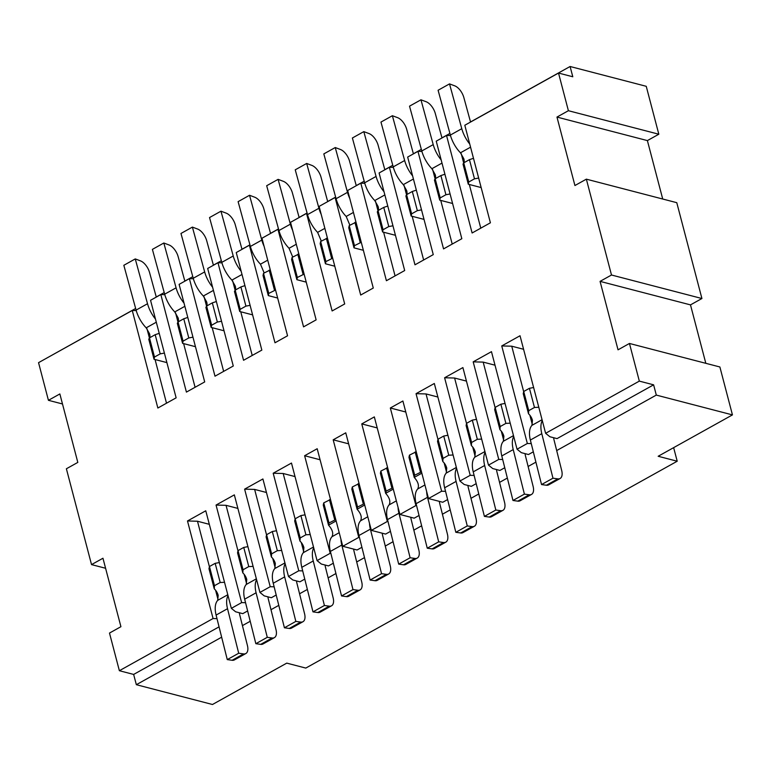 <?xml version="1.0" encoding="UTF-8"?>
<svg xmlns="http://www.w3.org/2000/svg" width="771" height="771" viewBox="0 0 771 771"><rect width="100%" height="100%" fill="white"/><g stroke="black" fill="none" stroke-linecap="round" stroke-linejoin="round"><path stroke-width="1.16" d="M662.723 199.024L647.389 140.592L658.82 134.221L568.391 110.706L558.522 73.052L572.795 76.772L570.097 66.499L470.532 121.963M658.82 134.221L646.243 86.304L570.097 66.499M219.06 626.852L133.643 674.432L136.342 684.696L221.653 637.183M242.422 625.609L250.218 621.272M270.997 609.697L278.784 605.36M299.562 593.786L307.359 589.449M328.128 577.874L335.925 573.528M356.703 561.963L364.5 557.616M385.269 546.051L393.065 541.705M413.844 530.14L421.641 525.793M442.409 514.228L450.206 509.882M470.985 498.317L478.772 493.97M499.55 482.395L507.347 478.059M528.116 466.484L535.912 462.147M556.691 450.572L656.304 395.089L732.45 414.894L719.883 366.977L629.454 343.461L618.034 349.822L600.069 281.367L690.488 304.882L701.918 298.522L676.774 202.677L586.355 179.161L574.925 185.532L556.97 117.076L647.389 140.592M247.626 610.94L242.778 613.639L235.637 611.788L231.358 608.338L241.641 602.614L216.053 505.063L234.336 494.876L259.933 592.427L270.216 586.702L244.619 489.151L262.911 478.964L288.499 576.515L298.782 570.781L273.194 473.24L291.477 463.053L317.064 560.604L321.353 564.054L328.485 565.904L333.332 563.206M276.191 595.029L271.353 597.727L264.212 595.877L259.933 592.427M304.767 579.117L299.919 581.816L292.778 579.965L288.499 576.515M361.907 547.294L357.06 549.993L342.777 546.282L317.189 448.732L304.622 455.728L330.21 553.279L317.064 560.604M390.473 531.383L385.625 534.081L371.352 530.371L345.755 432.82L333.188 439.817L358.785 537.368L342.777 546.282M388.025 521.63L387.35 521.456L361.763 423.905L374.33 416.909L399.918 514.459L414.2 518.17L419.048 515.471M399.918 514.459L415.916 505.545L390.328 407.994L402.896 400.997L428.493 498.548L442.766 502.258L447.614 499.56M629.454 343.461L639.332 381.115L545.627 433.302L520.03 335.751L501.748 345.938L527.345 443.489L517.052 449.214L491.464 351.663L473.182 361.85L498.77 459.4L488.486 465.125L462.899 367.574L444.607 377.761L470.204 475.312L459.921 481.037L464.2 484.487L471.341 486.347L476.179 483.648M488.486 465.125L492.765 468.575L499.907 470.435L504.754 467.737M517.052 449.214L521.341 452.664L528.472 454.524L533.32 451.825M545.627 433.302L549.906 436.752L557.048 438.612L653.615 384.825L656.304 395.089M50.154 356.192L135.648 308.477M449.917 133.441L441.956 137.874M421.342 149.352L413.391 153.786M392.776 165.264L384.816 169.697M364.201 181.175L356.25 185.609M335.636 197.087L327.675 201.52M307.06 212.998L299.109 217.432M278.495 228.92L270.544 233.343M249.929 244.831L241.969 249.255M221.354 260.743L213.403 265.166M192.789 276.654L184.828 281.087M164.213 292.566L156.262 296.999M732.45 414.894L658.164 456.268L677.208 461.222L305.798 668.081L286.764 663.127L212.478 704.501L136.342 684.696M677.208 461.222L673.642 447.652M303.793 552.055L301.288 542.495M295.12 518.989L283.188 473.5L295.023 476.574M62.48 403.965L48.428 400.313L38.55 362.659L132.255 310.472L157.853 408.023L176.135 397.836L150.547 300.285L160.831 294.551L186.418 392.102L204.701 381.924L179.113 284.374L189.396 278.639L214.993 376.19L233.276 366.013L207.678 268.462L217.971 262.728L243.559 360.279L261.841 350.101L236.254 252.551L249.39 245.226L274.987 342.777L287.554 335.78L261.967 238.229L277.965 229.315L303.552 326.865L316.129 319.869L290.532 222.318L306.53 213.403L307.224 213.586M277.965 229.315L278.659 229.498M382.233 533.195A11.478 5.956 60.9 0 0 382.628 535.517L390.28 565.991A11.478 5.956 -119.1 0 1 388.68 573.981L377.25 580.341A11.478 5.956 -119.1 0 1 374.966 580.708L370.128 580.043L358.949 535.508A22.947 11.902 -119.1 0 1 360.539 520.81L367.786 516.772M364.346 503.665L357.571 507.048L357.098 509.255C361.03 513.659 362.177 517.514 360.539 520.81M364.702 505.015L357.098 509.255L351.827 489.171L352.308 486.964L357.571 507.048M292.739 257.032L289.048 248.281A22.947 11.902 -119.1 0 1 278.938 230.539L266.679 185.724L278.109 179.364L283.285 181.301A11.478 5.956 -119.1 0 1 292.44 193.039L299.138 217.528M306.222 282.128L296.874 279.69L297.346 277.483L304.121 274.1M297.346 277.483L292.084 257.398L291.602 259.605L296.874 279.69M359.074 483.581L352.308 486.964M330.508 499.492L323.733 502.875L323.261 505.082L328.523 525.167L336.127 520.936M358.023 483.774L363.286 503.858M388.68 573.981A11.478 5.956 -119.1 0 1 386.396 574.347L381.549 573.672L370.379 529.147A22.947 11.902 -119.1 0 1 369.502 523.316M292.652 230.375A22.947 11.902 -119.1 0 1 290.368 224.178L278.109 179.364M335.78 519.577L329.005 522.96L328.523 525.167C332.455 529.571 333.602 533.426 331.973 536.722L339.211 532.684M353.658 549.106A11.478 5.956 60.9 0 0 354.062 551.429L361.705 581.903A11.478 5.956 -119.1 0 1 360.105 589.892A11.478 5.956 -119.1 0 1 357.831 590.258L352.983 589.584L341.804 545.058A22.947 11.902 -119.1 0 1 340.927 539.228M264.077 246.286A22.947 11.902 -119.1 0 1 261.803 240.089L249.534 195.275L254.719 197.212A11.478 5.956 -119.1 0 1 263.865 208.951L270.563 233.44M329.448 499.685L334.72 519.77M323.733 502.875L329.005 522.96M360.105 589.892L348.675 596.253A11.478 5.956 -119.1 0 1 346.401 596.619L341.553 595.954L330.374 551.419A22.947 11.902 -119.1 0 1 331.973 536.722M264.174 272.944L260.473 264.193A22.947 11.902 -119.1 0 1 250.373 246.45L238.114 201.645L249.534 195.275M277.656 298.04L268.298 295.601L268.78 293.394L275.555 290.012M268.78 293.394L263.509 273.31L263.036 275.517L268.298 295.601M341.553 595.954L352.983 589.584M304.622 455.728L320.081 459.757M330.884 553.462L330.21 553.279M387.35 521.456L371.352 530.371M48.428 400.313L59.859 393.942L77.813 462.407L66.383 468.768L91.527 564.603L102.957 558.243L120.922 626.698L109.492 633.068L119.37 670.712L213.075 618.525L187.488 520.974L205.77 510.788L231.358 608.338M364.779 183.276L360.818 183.17L347.673 190.485L373.27 288.036L360.693 295.042L335.106 197.492L319.107 206.406L344.695 303.957L332.128 310.954L306.53 213.403M360.818 183.17L386.406 280.721L404.688 270.534L379.101 172.983L389.384 167.259L414.981 264.81L433.263 254.623L407.666 157.072L417.959 151.347L443.547 248.898L461.829 238.711L436.241 141.16L446.525 135.436L472.112 232.987L490.404 222.8L464.807 125.249L558.522 73.052M568.391 110.706L556.97 117.076M586.355 179.161L611.499 275.006L600.069 281.367M437.87 397.017L426.035 393.942L416.041 393.673L434.324 383.486L459.921 481.037M416.041 393.673L441.629 491.223L445.551 491.329M428.493 498.548L441.629 491.223M359.459 537.551L358.785 537.368M416.6 505.718L415.916 505.545M333.188 439.817L348.646 443.836M439.364 501.372A11.478 5.956 60.9 0 0 439.769 503.694L447.421 534.168A11.478 5.956 -119.1 0 1 445.811 542.158A11.478 5.956 -119.1 0 1 443.537 542.524L438.689 541.849L427.51 497.324A22.947 11.902 -119.1 0 1 426.642 491.484M349.783 198.552A22.947 11.902 -119.1 0 1 347.509 192.345L335.25 147.54L340.425 149.478A11.478 5.956 -119.1 0 1 349.571 161.216L356.269 185.695M410.798 517.283A11.478 5.956 60.9 0 0 411.194 519.606L418.846 550.08A11.478 5.956 -119.1 0 1 417.246 558.069L405.816 564.43A11.478 5.956 -119.1 0 1 403.541 564.796L398.694 564.121L387.514 519.596A22.947 11.902 -119.1 0 1 389.114 504.899C390.743 501.603 389.596 497.748 385.664 493.344L380.402 473.259L380.874 471.042L387.649 467.669M421.843 473.192L414.239 477.432L408.967 457.348L409.449 455.131L416.215 451.758M393.268 489.103L385.664 493.344L386.146 491.127L392.911 487.754M380.874 471.042L386.146 491.127M327.424 238.104L320.649 241.487L320.177 243.694L325.439 263.778L334.797 266.217M321.314 241.111L317.613 232.37A22.947 11.902 -119.1 0 1 307.513 214.627L295.245 169.813L306.675 163.452L311.85 165.389A11.478 5.956 -119.1 0 1 321.006 177.128L327.704 201.607M438.689 541.849L427.259 548.21L416.089 503.685A22.947 11.902 -119.1 0 1 417.68 488.987C419.318 485.691 418.171 481.836 414.239 477.432L414.711 475.215L421.486 471.842M445.811 542.158L434.391 548.518A11.478 5.956 -119.1 0 1 432.107 548.885L427.259 548.21M355.99 222.193L349.224 225.575L348.743 227.782L354.014 247.867L363.363 250.296M349.88 225.199L346.189 216.458A22.947 11.902 -119.1 0 1 336.079 198.716L323.82 153.901L335.25 147.54M409.449 455.131L414.711 475.215M415.155 451.951L420.426 472.035M332.686 258.189L325.921 261.571L325.439 263.778M361.262 242.277L354.487 245.66L354.014 247.867M331.636 258.391L326.364 238.306M417.246 558.069A11.478 5.956 -119.1 0 1 414.971 558.435L410.124 557.761L398.944 513.235A22.947 11.902 -119.1 0 1 398.067 507.395M321.218 214.463A22.947 11.902 -119.1 0 1 318.934 208.266L306.675 163.452M361.763 423.905L377.221 427.924M410.124 557.761L398.694 564.121M386.589 467.862L391.861 487.947M360.202 242.48L354.93 222.385M354.487 245.66L349.224 225.575M325.921 261.571L320.649 241.487M249.39 245.226L250.083 245.409M335.106 197.492L335.79 197.675M263.509 273.31L270.284 269.927M292.084 257.398L298.849 254.016M274.495 290.214L269.224 270.129M303.061 274.303L297.799 254.218M235.406 290.012A7.652 3.971 60.9 0 0 235.29 286.118L231.898 280.104A22.947 11.902 -119.1 0 1 221.797 262.362L209.539 217.557L220.969 211.187L233.227 256.001A22.947 11.902 60.9 0 0 241.178 271.315M252.599 314.867L239.733 311.513L234.461 291.428A7.652 3.971 60.9 0 0 234.885 291.024M252.223 355.46L240.764 311.783M235.136 290.339L232.688 280.991M241.998 249.351L235.3 224.872A11.478 5.956 60.9 0 0 226.144 213.124L220.969 211.187M234.567 291.39L235.184 290.137L240.215 309.306L239.733 311.513M240.215 309.306L245.92 306.126L240.899 286.957L235.184 290.137M250.103 305.345L245.92 306.126M244.927 285.617L240.899 286.957M423.636 259.981L412.177 216.314M406.558 194.861L404.1 185.522M412.591 175.836A22.947 11.902 -119.1 0 1 404.65 160.522L392.381 115.717L397.566 117.645A11.478 5.956 -119.1 0 1 406.712 129.393L413.41 153.872M392.381 115.717L380.961 122.078L393.22 166.893A22.947 11.902 60.9 0 0 403.339 184.654L406.702 190.649A7.652 3.971 -119.1 0 1 406.818 194.543M424.021 219.388L411.155 216.044L405.883 195.959L406.596 194.668L412.312 191.478L417.342 210.647L421.525 209.876M416.34 190.138L412.312 191.478M417.342 210.647L411.627 213.837L406.596 194.668M411.155 216.044L411.627 213.837M421.92 151.453L417.959 151.347M452.211 244.07L440.752 200.402M435.123 178.949L432.676 169.61M441.166 159.925A22.947 11.902 -119.1 0 1 433.215 144.611L420.956 99.806L426.132 101.733A11.478 5.956 -119.1 0 1 435.287 113.482L441.985 137.961M420.956 99.806L409.526 106.167L421.785 150.981A22.947 11.902 60.9 0 0 431.914 168.733M441.995 163.095L431.885 168.714L435.278 174.738A7.652 3.971 -119.1 0 1 435.393 178.631M452.587 203.477L439.721 200.132L434.449 180.048L435.172 178.756L440.887 175.566L445.908 194.735L450.091 193.964M444.915 174.227L440.887 175.566M445.908 194.735L440.202 197.925L435.172 178.756M439.721 200.132L440.202 197.925M480.776 228.158L469.317 184.491M463.689 163.038L461.241 153.699M450.486 135.542L446.525 135.436M469.732 144.013A22.947 11.902 -119.1 0 1 461.781 128.699L449.522 83.894L454.707 85.822A11.478 5.956 -119.1 0 1 463.853 97.57L470.551 122.049M449.522 83.894L438.092 90.255L450.36 135.07A22.947 11.902 60.9 0 0 460.48 152.822L463.843 158.826A7.652 3.971 -119.1 0 1 463.959 162.72M481.162 187.565L468.286 184.221L463.024 164.136L463.737 162.845L469.452 159.655L474.483 178.824L478.666 178.053M473.481 158.315L469.452 159.655M474.483 178.824L468.768 182.004L463.737 162.845M468.286 184.221L468.768 182.004M705.822 363.324L690.488 304.882M446.64 472.488L444.135 462.937M437.967 439.431L426.035 393.942M442.805 461.521L443.046 458.388L438.015 439.219L437.533 441.436L442.805 461.521A7.652 3.971 -119.1 0 1 446.737 468.064L446.245 473.076A22.947 11.902 60.9 0 0 444.655 487.773L455.834 532.298L460.682 532.973A11.478 5.956 60.9 0 0 462.957 532.607L474.387 526.246A11.478 5.956 -119.1 0 1 472.112 526.612L467.265 525.938L456.085 481.412A22.947 11.902 -119.1 0 1 456.567 468.286M467.939 485.46A11.478 5.956 60.9 0 0 468.334 487.773L475.986 518.257A11.478 5.956 -119.1 0 1 474.387 526.246M455.834 532.298L467.265 525.938M443.046 458.388L448.761 455.208L453.088 454.996M438.015 439.219L443.73 436.039L448.761 455.208M447.903 435.268L443.73 436.039M470.204 475.312L474.117 475.418M466.445 381.105L454.601 378.031L444.607 377.761M454.601 378.031L466.542 423.52M472.71 447.026L475.215 456.577M471.38 445.609L471.611 442.477L466.58 423.308L466.108 425.525L471.38 445.609A7.652 3.971 -119.1 0 1 475.312 452.153L474.82 457.164A22.947 11.902 60.9 0 0 473.23 471.862L484.4 516.387L489.248 517.062A11.478 5.956 60.9 0 0 491.532 516.695L502.952 510.335A11.478 5.956 -119.1 0 1 500.678 510.701L495.83 510.026L484.651 465.491A22.947 11.902 -119.1 0 1 485.142 452.375M496.505 469.549A11.478 5.956 60.9 0 0 496.91 471.862L504.552 502.345A11.478 5.956 -119.1 0 1 502.952 510.335M484.4 516.387L495.83 510.026M471.611 442.477L477.326 439.297L481.653 439.085M466.58 423.308L472.295 420.128L477.326 439.297M476.478 419.347L472.295 420.128M498.77 459.4L502.692 459.506M495.011 365.194L483.176 362.11L473.182 361.85M483.176 362.11L495.107 407.599M501.275 431.114L503.781 440.665M527.345 443.489L531.258 443.595M523.586 349.282L511.742 346.198L501.748 345.938M511.742 346.198L523.682 391.687M529.85 415.203L532.356 424.754M528.511 413.776L528.752 410.654L523.721 391.485L523.249 393.692L528.511 413.776A7.652 3.971 -119.1 0 1 532.453 420.33L531.951 425.341A22.947 11.902 60.9 0 0 530.361 440.039L541.541 484.564L546.388 485.238A11.478 5.956 60.9 0 0 548.663 484.872L560.093 478.502A11.478 5.956 -119.1 0 1 557.818 478.868L552.971 478.203L541.791 433.668A22.947 11.902 -119.1 0 1 542.283 420.552M553.645 437.726A11.478 5.956 60.9 0 0 554.05 440.039L561.693 470.512A11.478 5.956 -119.1 0 1 560.093 478.502M541.541 484.564L552.971 478.203M528.752 410.654L534.467 407.474L538.794 407.261M523.721 391.485L529.436 388.305L534.467 407.474M533.619 387.524L529.436 388.305M639.332 381.115L653.615 384.825M611.499 275.006L701.918 298.522M499.945 429.698L500.186 426.565L495.155 407.396L494.674 409.603L499.945 429.698A7.652 3.971 -119.1 0 1 503.877 436.241L503.386 441.253A22.947 11.902 60.9 0 0 501.796 455.95L512.975 500.475L517.823 501.15A11.478 5.956 60.9 0 0 520.097 500.784L531.527 494.423A11.478 5.956 -119.1 0 1 529.243 494.789L524.396 494.115L513.226 449.58A22.947 11.902 -119.1 0 1 513.708 436.463M525.08 453.637A11.478 5.956 60.9 0 0 525.475 455.95L533.127 486.434A11.478 5.956 -119.1 0 1 531.527 494.423M512.975 500.475L524.396 494.115M500.186 426.565L505.892 423.385L510.229 423.173M495.155 407.396L500.871 404.216L505.892 423.385M505.044 403.435L500.871 404.216M132.255 310.472L136.226 310.568M166.507 403.194L155.058 359.517M149.429 338.074L146.972 328.725M149.699 337.756A7.652 3.971 60.9 0 0 149.584 333.862L146.191 327.839A22.947 11.902 -119.1 0 1 136.091 310.096L123.832 265.291L135.262 258.921L147.521 303.735A22.947 11.902 60.9 0 0 155.463 319.049M166.893 362.601L154.027 359.257L148.755 339.173A7.652 3.971 60.9 0 0 149.179 338.758M160.831 294.551L164.792 294.657M195.082 387.283L183.623 343.606M177.995 322.162L175.547 312.814M178.265 321.844A7.652 3.971 60.9 0 0 178.149 317.951L174.766 311.927A22.947 11.902 -119.1 0 1 164.657 294.185L152.398 249.38L163.828 243.01L176.087 287.824A22.947 11.902 60.9 0 0 184.038 303.138M195.458 346.69L182.592 343.346L177.32 323.251A7.652 3.971 60.9 0 0 177.744 322.847M184.857 281.174L178.159 256.695A11.478 5.956 60.9 0 0 169.003 244.947L163.828 243.01M177.436 323.213L178.043 321.96L183.074 341.129L182.592 343.346M183.074 341.129L188.789 337.949L183.758 318.78L178.043 321.96M192.962 337.168L188.789 337.949M187.787 317.44L183.758 318.78M223.648 371.371L212.189 327.694M206.57 306.251L204.113 296.902M206.83 305.923A7.652 3.971 60.9 0 0 206.715 302.03L203.332 296.016A22.947 11.902 -119.1 0 1 193.232 278.273L180.973 233.468L192.393 227.098L204.662 271.912A22.947 11.902 60.9 0 0 212.603 287.226M224.033 330.778L211.167 327.424L205.896 307.34A7.652 3.971 60.9 0 0 206.32 306.935M213.422 265.263L206.724 240.783A11.478 5.956 60.9 0 0 197.578 229.035L192.393 227.098M206.002 307.301L206.609 306.048L211.639 325.217L211.167 327.424M211.639 325.217L217.355 322.037L212.324 302.868L206.609 306.048M221.537 321.256L217.355 322.037M216.362 301.528L212.324 302.868M217.971 262.728L221.932 262.834M189.396 278.639L193.367 278.745M244.619 489.151L254.623 489.412L266.458 492.496M275.228 567.967L272.722 558.406M266.554 534.901L254.623 489.412M285.154 563.765A22.947 11.902 60.9 0 0 284.663 576.881L295.842 621.407L300.69 622.081A11.478 5.956 60.9 0 0 302.964 621.715A11.478 5.956 60.9 0 0 304.564 613.726L296.922 583.252A11.478 5.956 -119.1 0 1 296.517 580.929M266.593 534.698L266.12 536.905L271.392 556.99L271.623 553.867L266.593 534.698L272.308 531.518L276.49 530.737M284.933 562.917L274.833 568.545L275.324 563.534A7.652 3.971 60.9 0 0 271.392 556.99M302.964 621.715L291.544 628.086A11.478 5.956 -119.1 0 1 289.26 628.452L284.412 627.777L273.242 583.242A22.947 11.902 -119.1 0 1 274.842 568.535M281.666 550.475L277.338 550.677L272.308 531.518M277.338 550.677L271.623 553.867M295.842 621.407L284.412 627.777M274.129 586.798L270.216 586.702M237.882 508.407L226.048 505.323L237.979 550.812M216.053 505.063L226.048 505.323M244.147 574.318L246.653 583.878M245.564 602.71L241.641 602.614M256.579 579.676A22.947 11.902 60.9 0 0 256.097 592.793L267.277 637.318L272.124 637.993A11.478 5.956 60.9 0 0 274.399 637.627A11.478 5.956 60.9 0 0 275.999 629.637L268.347 599.163A11.478 5.956 -119.1 0 1 267.951 596.85M238.027 550.61L237.545 552.817L242.817 572.901L243.058 569.779L238.027 550.61L243.742 547.429L247.925 546.649M256.367 578.828L246.257 584.457L246.749 579.455A7.652 3.971 60.9 0 0 242.817 572.901M274.399 637.627L262.969 643.997A11.478 5.956 -119.1 0 1 260.694 644.363L255.847 643.689L244.667 599.163A22.947 11.902 -119.1 0 1 246.277 584.447M253.1 566.386L248.773 566.589L243.742 547.429M248.773 566.589L243.058 569.779M267.277 637.318L255.847 643.689M209.317 524.319L197.482 521.235L209.413 566.724M187.488 520.974L197.482 521.235M215.581 590.229L218.087 599.79M216.988 618.631L213.075 618.525M228.014 595.588A22.947 11.902 60.9 0 0 227.522 608.705L238.702 653.239L243.549 653.904A11.478 5.956 60.9 0 0 245.824 653.538A11.478 5.956 60.9 0 0 247.433 645.549L239.781 615.075A11.478 5.956 -119.1 0 1 239.376 612.762M209.461 566.521L208.98 568.728L214.251 588.813L214.483 585.69L209.461 566.521L215.167 563.341L219.35 562.56M245.824 653.538L234.403 659.909A11.478 5.956 -119.1 0 1 232.119 660.275L227.272 659.6L216.102 615.075A22.947 11.902 -119.1 0 1 217.701 600.358L218.183 595.366A7.652 3.971 60.9 0 0 214.251 588.813M224.525 582.298L220.198 582.51L215.167 563.341M220.198 582.51L214.483 585.69M238.702 653.239L227.272 659.6M119.37 670.712L133.643 674.432M91.527 564.603L105.588 568.266M302.704 570.887L298.782 570.781M273.194 473.24L283.188 473.5M313.72 547.853A22.947 11.902 60.9 0 0 313.238 560.97L324.408 605.495L329.256 606.17A11.478 5.956 60.9 0 0 331.54 605.804A11.478 5.956 60.9 0 0 333.139 597.814L325.487 567.34A11.478 5.956 -119.1 0 1 325.092 565.018M295.168 518.787L294.686 520.994L299.958 541.078L300.198 537.956L295.168 518.787L300.883 515.597L305.056 514.826M331.54 605.804L320.11 612.174A11.478 5.956 -119.1 0 1 317.835 612.54L312.987 611.866L301.808 567.331A22.947 11.902 -119.1 0 1 303.408 552.624L303.89 547.622A7.652 3.971 60.9 0 0 299.958 541.078M310.241 534.563L305.904 534.766L300.883 515.597M305.904 534.766L300.198 537.956M324.408 605.495L312.987 611.866M156.282 297.086L149.584 272.606A11.478 5.956 60.9 0 0 140.438 260.858L135.262 258.921M148.861 339.124L149.478 337.871L154.499 357.04L154.027 359.257M154.499 357.04L160.214 353.86L155.183 334.691L149.478 337.871M164.396 353.089L160.214 353.86M159.221 333.351L155.183 334.691M393.355 167.365L389.384 167.259M384.025 191.748A22.947 11.902 -119.1 0 1 376.075 176.434L363.816 131.629L368.991 133.556A11.478 5.956 -119.1 0 1 378.147 145.305L384.845 169.784M395.07 275.893L383.611 232.225M377.983 210.772L375.535 201.433M363.816 131.629L352.386 137.99L364.644 182.804A22.947 11.902 60.9 0 0 374.773 200.566L378.137 206.561A7.652 3.971 -119.1 0 1 378.253 210.454M395.446 235.3L382.58 231.955L377.308 211.871L378.031 210.579L383.746 207.399L388.777 226.558L392.95 225.787M387.774 206.05L383.746 207.399M388.777 226.558L383.062 229.748L378.031 210.579M382.58 231.955L383.062 229.748M390.328 407.994L405.787 412.013M370.128 580.043L381.549 573.672M330.374 551.419L341.804 545.058M346.401 596.619L357.831 590.258M396.352 500.861L389.114 504.899M424.927 484.949L417.68 488.987M427.51 497.324L416.089 503.685M443.537 542.524L432.107 548.885M414.971 558.435L403.541 564.796M398.944 513.235L387.514 519.596M324.861 228.341L317.613 232.37M353.426 212.43L346.189 216.458M347.509 192.345L336.079 198.716M318.934 208.266L307.513 214.627M260.473 264.193L267.72 260.164M250.373 246.45L261.803 240.089M289.048 248.281L296.286 244.253M278.938 230.539L290.368 224.178M242.007 274.476L231.898 280.104M233.227 256.001L221.797 262.362M393.22 166.893L404.65 160.522M403.32 184.635L413.42 179.007M421.785 150.981L433.215 144.611M450.36 135.07L461.781 128.699M460.46 152.803L470.561 147.174M460.682 532.973L472.112 526.612M456.085 481.412L444.655 487.773M456.355 467.448L446.245 473.076M489.248 517.062L500.678 510.701M484.651 465.491L473.23 471.862M484.92 451.536L474.82 457.164M546.388 485.238L557.818 478.868M541.791 433.668L530.361 440.039M542.061 419.713L531.951 425.341M517.823 501.15L529.243 494.789M513.226 449.58L501.796 455.95M513.486 435.625L503.386 441.253M184.867 306.299L174.766 311.927M176.087 287.824L164.657 294.185M213.432 290.388L203.332 296.016M204.662 271.912L193.232 278.273M273.242 583.242L284.663 576.881M300.69 622.081L289.26 628.452M244.667 599.163L256.097 592.793M272.124 637.993L260.694 644.363M217.692 600.368L227.792 594.74M216.102 615.075L227.522 608.705M243.549 653.904L232.119 660.275M303.398 552.634L313.498 547.005M301.808 567.331L313.238 560.97M329.256 606.17L317.835 612.54M156.301 322.211L146.191 327.839M147.521 303.735L136.091 310.096M364.644 182.804L376.075 176.434M374.754 200.547L384.854 194.918M358.949 535.508L370.379 529.147M374.966 580.708L386.396 574.347"/></g></svg>
